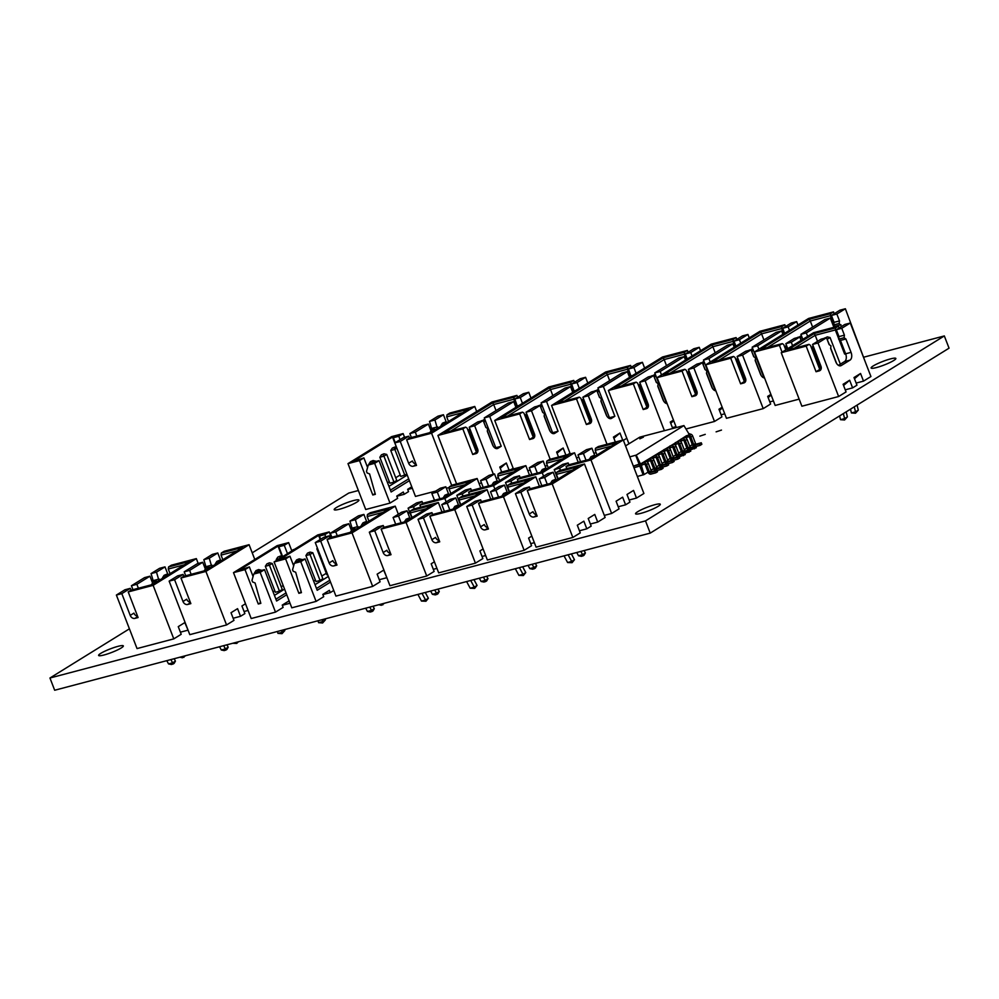 <?xml version="1.0" encoding="UTF-8"?>
<svg xmlns="http://www.w3.org/2000/svg" width="999" height="999" viewBox="0 0 999 999"><rect width="100%" height="100%" fill="white"/><g stroke="black" fill="none" stroke-linecap="round" stroke-linejoin="round"><path stroke-width="1.5" d="M274.088 561.938L285.602 558.903L289.96 556.206L278.933 559.964L318.631 535.402L321.828 534.552L319.43 536.038L324.862 534.602L329.22 531.905L317.719 534.94L274.088 561.938L291.795 607.817L316.084 601.41L323.713 596.69L322.827 594.393L329.37 590.347L330.257 592.632L333.753 590.471M316.084 601.41L300.736 561.65L305.107 558.953L317.195 590.297L330.507 582.067M322.902 594.58L330.257 592.632M329.22 531.905L331.318 537.337M316.496 588.461L329.807 580.232M305.107 558.953L298.713 560.639L294.355 563.336L300.736 561.65M285.602 558.903L298.876 593.319L301.436 592.644L295.679 572.252L293.169 571.228L292.582 569.705L294.355 563.336M325.187 618.868L325.424 619.855L322.615 622.964L322.64 621.59L318.544 622.664L318.069 620.754M322.165 619.667L322.627 621.578L325.412 619.88M324.862 534.602L325.711 536.8M326.286 573.289L321.815 576.048M315.384 580.032L313.649 581.106M298.876 593.319L301.211 591.87M315.035 584.677L328.334 576.435M327.635 574.6L326.873 574.8L316.845 548.813L317.607 548.613M305.931 555.556L307.492 553.146L309.028 552.747L310.027 554.482L312.812 552.747L322.852 578.746L320.055 580.481L315.971 581.555L305.931 555.556L310.027 554.482L320.055 580.481M293.669 565.809L289.96 556.206M318.556 622.677L322.615 622.964M319.43 536.038L320.667 539.248M318.631 535.402L320.217 539.522M301.086 560.014L302.01 559.765M295.217 562.799L296.74 561.863M317.37 548.001L316.845 548.813M307.492 553.146L310.077 552.097L312.812 552.747M309.028 552.747L310.077 552.097M295.03 562.312L296.591 559.902L298.127 559.502L298.776 560.626M298.127 559.502L299.176 558.853L301.91 559.502M296.591 559.902L299.176 558.853M636.151 382.155L614.735 387.799L663.161 357.829L684.577 352.185L687.412 350.424L662.487 357.005L608.391 390.484L633.316 383.916L636.151 382.155L637.612 383.141L646.915 407.23L643.206 409.528L633.316 383.916M684.577 352.185L684.29 354.258L686.338 359.54M688.124 352.26L687.412 350.424M663.161 357.829L664.16 359.565L621.353 386.064M684.29 354.258L664.16 359.565L666.495 365.646M700.561 350.736L699.238 347.315L693.806 348.738L685.302 354.008L687.225 358.991M628.945 443.768L608.391 390.484M664.385 430.656L645.142 380.794L639.71 382.217L648.114 404.021A4.146 3.247 58.2 0 1 647.102 408.379A4.146 3.247 58.2 0 1 646.403 408.678L643.206 409.528M639.71 382.217L648.214 376.96L653.646 375.524L645.142 380.794M665.584 403.146L666.271 402.722L654.757 372.914L678.758 358.054L684.19 356.631L685.514 360.052M692.057 356.006L690.734 352.572L685.302 354.008M690.734 352.572L699.238 347.315M667.132 403.658L667.12 403.658A6.206 3.746 -104.8 0 1 662.949 399.612L657.779 386.226L658.129 383.641L656.306 382.405L653.646 375.524M684.19 356.631L660.189 371.478L661.513 374.9M672.727 428.459L670.267 422.077L673.476 420.079M672.402 427.609L676.011 426.66M673.713 420.704L670.729 423.301M648.251 406.868L646.915 407.23M660.189 371.478L654.757 372.914M654.258 377.11L656.555 382.58M657.829 385.876L663.761 401.236M653.858 376.086L654.432 377.06L655.993 376.099M647.951 406.955L639.435 384.89L640.621 384.578M651.71 376.036L655.544 374.937M651.897 375.736L653.558 375.549M653.433 375.337L654.482 374.687M639.435 384.89L640.247 383.628M454.77 509.64L475.424 563.161L438.673 572.864L418.019 519.343L426.523 514.073L431.955 512.649L432.667 514.473L429.845 516.221L454.77 509.64L487.062 489.66L462.125 496.241L459.29 498.002L459.003 500.062L475.087 495.829M432.679 514.473L454.095 508.816L480.706 492.345L459.29 498.002M439.373 540.921L436.538 542.682L439.735 541.833L429.845 516.221M418.019 519.343L423.451 517.907L431.868 539.697A4.146 3.247 58.2 0 0 436.538 542.682M475.424 563.161L482.842 558.578L479.895 550.936L483.116 548.951M490.721 499.15L487.062 489.66M483.104 548.938L479.895 550.936M444.405 511.376L441.795 504.632L450.299 499.363L455.731 497.927L458.703 505.619M460.789 504.67L459.003 500.062M439.198 540.459A4.146 3.247 58.2 0 1 435.564 537.4L431.868 539.697M455.731 497.927L447.227 503.196L449.837 509.94M431.955 512.649L423.451 517.907M485.639 555.519L482.03 556.468M441.795 504.632L447.227 503.196M454.845 508.354L453.359 509.015M466.608 581.555L470.179 588.211L474.275 587.125L470.704 580.481M470.179 588.211L474.662 588.399L477.06 585.426L473.963 579.62M479.333 578.209L481.081 581.455L485.177 580.382L483.429 577.122M481.106 581.468L484.028 582.055L486.613 581.006L487.974 578.658L486.688 576.261M459.103 505.719L457.405 505.307L456.356 505.956L456.968 507.03M456.356 505.956L454.82 506.368L453.259 508.766M457.405 505.307L454.82 506.368M474.662 588.399L474.275 587.125M477.06 585.426L474.288 587.137M485.564 581.655L485.177 580.382M487.962 578.671L485.202 580.394M579.333 397.152L557.917 402.797L606.331 372.827L627.747 367.182L630.581 365.422L605.656 372.003L551.56 405.482L576.485 398.901L579.333 397.152L580.794 398.139L590.084 422.215L586.376 424.513L576.485 398.901M627.747 367.182L627.472 369.243L630.406 376.86M631.293 367.257L630.581 365.422M606.331 372.827L607.33 374.563L564.522 401.049M627.472 369.243L607.33 374.563L609.677 380.631M644.63 368.057L642.407 362.3L636.975 363.736L628.471 369.006L631.043 376.461M570.267 453.946L551.56 405.482M576.498 457.867L578.883 457.242M593.881 453.284L596.103 452.697M607.017 444.243L588.311 395.779L582.879 397.215L591.296 419.006A4.146 3.247 58.2 0 1 590.272 423.376A4.146 3.247 58.2 0 1 589.572 423.676L586.376 424.513M582.879 397.215L591.396 391.945L596.828 390.522L588.311 395.779M608.753 418.144L609.44 417.719L597.939 387.899L621.927 373.052L627.36 371.616L629.582 377.372M636.126 373.326L633.903 367.57L628.471 369.006M633.903 367.57L642.407 362.3M627.36 371.616L603.371 386.463L614.872 416.283L611.6 418.306A6.206 3.746 -104.8 0 1 610.976 418.581A6.206 3.746 -104.8 0 1 606.118 414.597L600.948 401.223L601.311 398.638L599.475 397.402L596.828 390.522M623.413 440.359L626.823 438.249M622.714 440.109L619.979 433.017L613.91 438.286M615.359 442.045L613.436 437.062L619.979 433.017M591.433 421.865L590.084 422.215M632.629 375.487L631.131 375.886M603.371 386.463L597.939 387.899M614.872 416.283L609.44 417.719M597.439 392.108L599.725 397.565M600.998 400.861L606.93 416.221M597.04 391.071L597.602 392.058L599.163 391.096M591.121 421.953L582.604 399.887L583.791 399.575M594.88 391.034L598.713 389.935M595.079 390.734L596.728 390.547M596.603 390.322L597.652 389.672M582.604 399.887L583.428 398.626M465.671 427.135L444.255 432.779L492.682 402.809L514.098 397.165L516.933 395.404L492.007 401.985L437.912 435.464L462.837 428.883L465.671 427.135L467.132 428.121L476.436 452.21L472.727 454.495L462.837 428.883M514.098 397.165L513.811 399.225L516.758 406.843M517.644 397.24L516.933 395.404M492.682 402.809L493.681 404.545L450.874 431.031M513.811 399.225L493.681 404.545L496.028 410.614M530.981 398.039L528.758 392.282L523.326 393.718L514.822 398.988L517.395 406.443M456.605 483.928L437.912 435.464M479.083 483.566L481.468 482.942M493.369 474.225L474.662 425.761L469.23 427.197L477.634 448.988A4.146 3.247 58.2 0 1 476.623 453.359A4.146 3.247 58.2 0 1 475.924 453.658L472.727 454.495M469.23 427.197L477.734 421.94L483.166 420.504L474.662 425.761M495.104 448.126L495.791 447.702L484.278 417.882L508.279 403.034L513.711 401.598L515.921 407.355M522.465 403.309L520.254 397.552L514.822 398.988M520.254 397.552L528.758 392.282M496.341 478.658L498.314 477.435M513.711 401.598L489.71 416.446L501.223 446.266L497.952 448.301A6.206 3.746 -104.8 0 1 497.315 448.563A6.206 3.746 -104.8 0 1 492.47 444.58L487.3 431.206L487.649 428.621L485.826 427.385L483.166 420.504M511.013 469.58L513.161 468.244M509.065 470.092L506.331 462.999L500.249 468.269M501.698 472.028L499.787 467.057L506.331 462.999M477.784 451.848L476.436 452.21M518.968 405.469L517.47 405.869M489.71 416.446L484.278 417.882M501.223 446.266L495.791 447.702M483.778 422.09L486.076 427.547M487.35 430.844L493.281 446.216M483.379 421.054L483.953 422.04L485.514 421.079M477.472 451.935L468.956 429.87L470.142 429.558M481.231 421.016L485.064 419.917M481.418 420.716L483.079 420.529M482.954 420.304L484.003 419.655M468.956 429.87L469.767 428.608M522.502 412.137L501.086 417.794L549.512 387.824L570.928 382.167L573.763 380.419L548.826 386.988L494.73 420.467L519.667 413.898L522.502 412.137L523.963 413.124L533.254 437.212L529.545 439.51L519.667 413.898M570.928 382.167L570.641 384.24L573.576 391.858M574.462 382.242L573.763 380.419M549.512 387.824L550.499 389.548L507.704 416.046M570.641 384.24L550.499 389.548L552.847 395.629M587.799 383.042L585.589 377.297L580.144 378.733L571.64 383.991L574.225 391.458M513.436 468.931L494.73 420.467M527.784 470.716L530.182 470.092M545.179 466.133L547.402 465.546M550.187 459.24L531.493 410.776L526.061 412.212L534.465 434.003A4.146 3.247 58.2 0 1 533.454 438.361A4.146 3.247 58.2 0 1 532.742 438.661L529.545 439.51M526.061 412.212L534.565 406.943L539.997 405.507L531.493 410.776M551.935 433.129L552.609 432.717L541.108 402.897L565.097 388.037L570.529 386.613L572.752 392.357M579.295 388.311L577.072 382.555L571.64 383.991M577.072 382.555L585.589 377.297M570.529 386.613L546.54 401.461L558.041 431.281L554.77 433.304A6.206 3.746 -104.8 0 1 554.145 433.578A6.206 3.746 -104.8 0 1 549.288 429.595L544.13 416.208L544.48 413.623L542.657 412.387L539.997 405.507M567.832 454.582L569.992 453.246M565.884 455.094L563.149 448.014L557.08 453.284M558.528 457.043L556.605 452.06L563.149 448.014M534.602 436.863L533.254 437.212M575.799 390.484L574.3 390.871M546.54 401.461L541.108 402.897M558.041 431.281L552.609 432.717M540.609 407.093L542.907 412.562M544.18 415.859L550.099 431.218M540.209 406.069L540.771 407.055L542.332 406.081M534.29 436.938L525.786 414.872L526.972 414.56M538.049 406.019L541.895 404.92M538.249 405.719L539.91 405.532M539.785 405.319L540.834 404.67M525.786 414.872L526.598 413.611M503.484 496.79L524.138 550.312L487.375 560.014L466.733 506.493L475.237 501.223L480.669 499.787L481.381 501.623L478.558 503.371L503.484 496.79L535.764 476.81L510.839 483.391L508.004 485.152L507.717 487.212L523.801 482.979M481.393 501.623L502.809 495.966L529.408 479.495L508.004 485.152M488.086 528.071L485.239 529.832L488.436 528.983L478.558 503.371M466.733 506.493L472.165 505.057L480.569 526.848A4.146 3.247 58.2 0 0 485.239 529.832M524.138 550.312L531.555 545.729L528.596 538.086L531.818 536.101L528.596 538.086M539.423 486.301L535.764 476.81M493.106 498.526L490.509 491.783L499.013 486.513L504.445 485.077L507.417 492.769M509.49 491.82L507.717 487.212M487.912 527.609A4.146 3.247 58.2 0 1 484.278 524.55L480.569 526.848M504.445 485.077L495.941 490.347L498.538 497.09M480.669 499.787L472.165 505.057M534.353 542.669L530.744 543.618M490.509 491.783L495.941 490.347M503.558 495.504L502.06 496.166M515.322 568.706L518.893 575.362L522.976 574.275L519.418 567.632M518.906 575.374L523.364 575.549L525.774 572.577L522.664 566.77M528.046 565.359L529.795 568.606L533.891 567.532L532.142 564.273M529.795 568.606L532.742 569.205L535.314 568.156L536.675 565.821L535.402 563.411M507.817 492.869L506.106 492.457L505.057 493.106L505.681 494.18M505.057 493.106L503.533 493.518L501.973 495.916M506.106 492.457L503.533 493.518M523.364 575.549L522.976 574.275L525.774 572.577M534.265 568.806L533.891 567.532L536.675 565.821M684.864 369.305L663.448 374.95L711.875 344.98L733.278 339.335L736.113 337.575L711.188 344.156L657.092 377.634L682.03 371.054L684.864 369.305L686.325 370.292L695.616 394.38L691.907 396.678L682.03 371.054M733.278 339.335L733.004 341.408L735.039 346.69M736.825 339.41L736.113 337.575M711.875 344.98L712.861 346.715L670.054 373.214M733.004 341.408L712.861 346.715L715.209 352.797M749.262 337.887L747.939 334.465L742.507 335.889L734.003 341.159L735.926 346.141M676.335 427.51L657.092 377.634M685.976 428.983L714.497 421.466L693.855 367.944L702.359 362.674L696.927 364.111L688.423 369.368L696.827 391.158A4.146 3.247 58.2 0 1 695.804 395.529A4.146 3.247 58.2 0 1 695.104 395.829L691.907 396.678M688.423 369.368L693.855 367.944M714.297 390.297L714.972 389.872L703.471 360.052L727.459 345.204L732.891 343.781L734.215 347.202M740.759 343.156L739.435 339.722L734.003 341.159M739.435 339.722L747.939 334.465M714.497 421.466L721.915 416.87L718.968 409.228L722.19 407.23M715.846 390.809L715.821 390.809A6.206 3.746 -104.8 0 1 711.65 386.763L706.493 373.376L706.842 370.791L705.007 369.555L702.359 362.674M732.891 343.781L708.903 358.629L710.227 362.05M721.103 414.76L724.725 413.811M722.427 407.854L719.442 410.452M696.965 394.018L695.616 394.38M708.903 358.629L703.471 360.052M702.971 364.26L705.269 369.73M706.543 373.027L712.462 388.386M702.572 363.236L703.134 364.21L704.695 363.249M696.653 394.106L688.136 372.04L689.322 371.728M700.411 363.186L704.245 362.088M700.611 362.887L702.272 362.699M702.147 362.487L703.184 361.838M688.136 372.04L688.96 370.779M348.002 463.623L359.515 460.589L363.873 457.892L352.847 461.65L392.545 437.075L395.741 436.238L393.344 437.724L398.776 436.288L403.134 433.591L391.633 436.625L348.002 463.623L365.709 509.502L389.997 503.096L397.627 498.364L396.753 496.078L403.296 492.02L404.17 494.318L408.541 491.62L407.654 489.323L411.75 486.788M389.997 503.096L374.662 463.336L379.021 460.639L391.121 491.983L409.39 480.669M396.815 496.253L404.17 494.318M407.729 489.51L412.337 488.299M403.134 433.591L404.57 437.3M390.409 490.147L408.678 478.833M379.021 460.639L372.627 462.325L368.269 465.022L374.662 463.336M359.515 460.589L372.789 494.992L375.349 494.318L369.593 473.938L367.083 472.914L366.496 471.378L368.269 465.022M398.776 436.288L400.075 439.647M400.199 474.962L395.729 477.734M389.298 481.718L387.562 482.779M372.789 494.992L375.124 493.543M388.948 486.363L407.217 475.049M406.88 474.163L400.786 476.486L390.759 450.487L394.842 449.413L404.882 475.412M379.845 457.242L381.406 454.832L382.942 454.433L383.941 456.156L386.738 454.433L396.765 480.432L393.968 482.155L389.885 483.241L379.845 457.242L383.941 456.156L393.968 482.155M367.582 467.482L363.873 457.892M393.344 437.724L395.242 442.632M392.545 437.075L396.528 447.415L393.856 447.677L394.842 449.413L396.853 448.176M375 461.688L375.924 461.451M369.131 464.485L370.654 463.536M390.759 450.487L392.32 448.089L394.892 447.028M392.32 448.089L393.856 447.677M381.406 454.832L383.991 453.783L386.738 454.433M382.942 454.433L383.991 453.783M368.943 463.986L370.504 461.588L372.04 461.176L372.689 462.3M372.04 461.176L373.089 460.527L375.824 461.188M370.504 461.588L373.089 460.527M782.279 343.606L760.863 349.25L809.29 319.28L830.706 313.636L833.541 311.875L808.603 318.456L754.507 351.935L779.445 345.354L782.279 343.606L783.74 344.593L785.776 349.875M830.706 313.636L830.419 315.709L833.79 324.438M834.065 325.162L834.814 327.098M834.24 313.711L833.541 311.875M809.29 319.28L810.276 321.016L767.482 347.515M830.419 315.709L810.276 321.016L812.624 327.085M865.534 362.575L845.366 308.753L839.922 310.19L831.418 315.459L834.078 322.34L833.728 324.925L835.813 326.835M799.15 399.125L775.162 405.457L754.507 351.935M782.067 352.172L779.445 345.354M792.594 345.666L791.27 342.245L785.838 343.668L787.761 348.651M785.838 343.668L794.342 338.411L799.774 336.975L791.27 342.245M802.809 339.335L800.886 334.353L824.874 319.505L830.306 318.069L833.89 327.335M841.645 326.423L839.16 323.489L839.51 320.904L836.85 314.023L831.418 315.459M836.85 314.023L845.366 308.753M801.098 340.397L799.774 336.975M830.306 318.069L806.318 332.929L807.642 336.351M839.51 320.904L834.078 322.34M839.16 323.489L833.728 324.925M840.983 324.725L835.551 326.161M806.318 332.929L800.886 334.353M800.386 338.561L801.248 340.309M799.987 337.525L800.549 338.511L802.11 337.55M786.7 349.313L785.564 346.341L786.75 346.029M797.826 337.487L801.673 336.388M798.026 337.187L799.687 337M799.562 336.775L800.611 336.139M785.564 346.341L786.375 345.08M546.778 461.138L568.194 455.494L541.583 471.965L520.167 477.609L517.332 479.37L542.27 472.789L574.55 452.809L549.612 459.39L546.778 461.138L546.503 463.211L562.574 458.966M518.144 481.468L517.332 479.37M509.19 492.02L505.506 482.492L510.939 481.056L511.75 483.154M543.581 476.223L542.27 472.789M578.209 462.3L574.55 452.809M531.893 474.525L529.283 467.769L537.787 462.512L543.219 461.076L546.191 468.768M548.276 467.819L546.503 463.211M543.219 461.076L534.715 466.346L537.325 473.089M505.506 482.492L514.01 477.222L519.455 475.786L520.154 477.622M519.455 475.786L510.939 481.056M529.283 467.769L534.715 466.346M542.345 471.491L540.846 472.165M546.59 468.868L544.892 468.456L543.843 469.105L544.467 470.179M543.843 469.105L542.307 469.505L540.746 471.915M544.892 468.456L542.307 469.505M552.197 483.941L572.839 537.462L536.088 547.165L515.434 493.643L523.938 488.374L529.383 486.938L530.082 488.773L527.26 490.521L552.197 483.941L584.477 463.961L559.54 470.541L556.705 472.302L556.431 474.363L572.502 470.129M530.094 488.761L551.51 483.116L578.121 466.645L556.705 472.302M536.788 515.222L533.953 516.982L537.15 516.133L527.26 490.521M515.434 493.643L520.866 492.207L529.283 513.998A4.146 3.247 58.2 0 0 533.953 516.982M572.839 537.462L580.257 532.879L577.31 525.224L583.853 521.178L586.8 528.821L591.171 526.123L588.211 518.481L594.755 514.435L597.714 522.077L605.119 517.482L584.477 463.961M594.755 514.435L588.211 518.481M583.853 521.178L577.31 525.224M541.82 485.676L539.21 478.921L547.714 473.663L553.146 472.227L556.118 479.92M558.204 478.971L556.431 474.363M536.613 514.76A4.146 3.247 58.2 0 1 532.991 511.7L529.283 513.998M553.146 472.227L544.642 477.497L547.252 484.24M529.383 486.938L520.866 492.207M586.8 528.821L579.445 530.769M597.714 522.077L590.347 524.013M539.21 478.921L544.642 477.497M552.272 482.654L550.774 483.316M564.023 555.856L567.594 562.512L571.69 561.426L568.119 554.782M567.619 562.524L572.077 562.699L574.475 559.727L571.378 553.921M576.76 552.497L578.496 555.756L582.592 554.682L580.844 551.423M578.496 555.756L581.443 556.356L584.028 555.307L585.389 552.971L584.103 550.561M556.518 480.019L554.82 479.607L553.771 480.257L554.395 481.331M553.771 480.257L552.235 480.656L550.674 483.066M554.82 479.607L552.235 480.656M572.077 562.699L571.69 561.426L574.475 559.727M582.979 555.956L582.592 554.682L585.389 552.971M557.892 479.17L554.22 469.642L562.724 464.373L568.156 462.937L568.868 464.772L566.046 466.521L590.971 459.94L623.251 439.96L598.326 446.541L595.491 448.289L595.204 450.362L611.288 446.116M568.881 464.76L590.297 459.115L616.907 442.644L595.491 448.289M566.858 468.618L566.046 466.521M604.32 515.397L611.625 513.461L590.971 459.94M554.22 469.642L559.652 468.206L560.464 470.304M611.625 513.461L619.043 508.878L616.096 501.223L622.639 497.177L625.586 504.82L629.944 502.122L626.997 494.48L633.541 490.422L636.488 498.076L643.905 493.481L623.251 439.96M633.541 490.422L626.997 494.48M622.639 497.177L616.096 501.223M580.594 461.675L577.996 454.92L586.5 449.662L591.932 448.226L594.904 455.919M596.99 454.97L595.204 450.362M591.932 448.226L583.428 453.496L586.026 460.239M568.156 462.937L559.652 468.206M625.586 504.82L618.231 506.768M636.488 498.076L629.133 500.012M577.996 454.92L583.428 453.496M591.046 458.641L589.547 459.315M595.304 456.019L593.593 455.606L592.557 456.256L593.169 457.33M592.557 456.256L591.021 456.655L589.46 459.065M593.593 455.606L591.021 456.655M153.134 585.352L173.789 638.873L137.038 648.576L116.384 595.054L124.887 589.785L130.32 588.349L131.031 590.184L128.209 591.932L153.134 585.352L196.328 558.616L171.391 565.197L168.556 566.957L168.282 569.018L184.353 564.785M131.044 590.172L152.46 584.527L189.972 561.301L168.556 566.957M137.737 616.62L134.89 618.381L138.087 617.544L128.209 591.932M116.384 595.054L121.816 593.618L130.22 615.409A4.146 3.247 58.2 0 0 134.89 618.381M173.789 638.873L181.206 634.278L178.259 626.635L184.803 622.589L188.024 630.057M198.189 563.473L196.328 558.616M184.803 622.589L178.259 626.635M153.534 581.855L151.061 573.588L159.565 568.319L164.997 566.883L167.969 574.575M170.055 573.626L168.282 569.018M137.562 616.171A4.146 3.247 58.2 0 1 133.928 613.111L130.22 615.409M164.997 566.883L156.493 572.152L158.953 580.506M152.572 583.004L149.95 576.198L136.863 584.303L138.386 588.236M130.32 588.349L121.816 593.618M149.95 576.198L144.518 577.634L131.431 585.739L132.954 589.672M187.75 630.232L180.394 632.18M151.061 573.588L156.493 572.152M131.431 585.739L136.863 584.303M153.721 580.469L159.153 579.033M164.123 577.31L162.7 578.184M153.209 584.053L151.711 584.715M166.796 660.664L168.544 663.91L172.627 662.837L170.879 659.577M168.544 663.91L171.478 664.51L174.063 663.461L175.424 661.138L174.138 658.716M168.369 574.675L165.622 574.912L166.246 575.998M165.622 574.912L164.086 575.324L162.525 577.722M166.671 574.263L164.086 575.324M157.467 581.418L155.757 581.018L154.72 581.668L155.332 582.742M154.72 581.668L153.184 582.067L151.623 584.477M155.757 581.018L153.184 582.067M173.014 664.11L172.627 662.837L175.424 661.138M185.639 655.694L182.392 657.767L179.957 657.192M183.928 657.354L183.766 656.181M446.99 414.797L468.406 409.153L430.894 432.367L409.478 438.024L406.643 439.772L431.568 433.204L474.762 406.468L449.825 413.049L446.99 414.797L446.715 416.87L462.787 412.624M416.171 464.473L413.324 466.233L416.521 465.397L406.643 439.772M409.465 438.037L408.753 436.201L403.321 437.637L394.817 442.894L415.472 496.416L435.764 491.071M446.378 488.261L449.275 487.5M394.817 442.894L400.249 441.458L408.653 463.249A4.146 3.247 58.2 0 0 413.324 466.233M451.71 485.389L431.568 433.204M476.685 411.463L474.762 406.468M431.968 429.707L429.495 421.428L437.999 416.171L443.431 414.735L446.403 422.427M448.489 421.478L446.715 416.87M415.996 464.011A4.146 3.247 58.2 0 1 412.362 460.964L408.653 463.249M443.431 414.735L434.927 420.005L437.387 428.359M431.006 430.856L428.384 424.051L415.297 432.155L416.82 436.088M408.753 436.201L400.249 441.458M428.384 424.051L422.952 425.487L409.865 433.578L411.388 437.525M429.495 421.428L434.927 420.005M409.865 433.578L415.297 432.155M432.155 428.309L437.587 426.885M442.557 425.149L441.133 426.036M431.643 431.905L430.144 432.567M446.803 422.527L445.104 422.115L444.056 422.764L444.68 423.838M444.056 422.764L442.52 423.164L440.959 425.574M445.104 422.115L442.52 423.164M435.901 429.27L433.154 429.52L433.766 430.594M433.154 429.52L431.618 429.92L430.057 432.33M434.203 428.871L431.618 429.92M410.589 510.851L431.993 505.194L405.382 521.665L383.978 527.322L381.143 529.07L406.069 522.489L438.349 502.509L413.424 509.09L410.589 510.851L410.302 512.912L426.386 508.678M390.671 553.771L387.824 555.531L391.021 554.682L381.143 529.07M383.953 527.322L383.254 525.499L377.822 526.923L369.318 532.192L389.96 585.714L426.723 576.011L406.069 522.489M369.318 532.192L374.75 530.756L383.154 552.547A4.146 3.247 58.2 0 0 387.824 555.531M426.723 576.011L434.14 571.428L431.181 563.786L434.403 561.8L431.181 563.786M442.008 512L438.349 502.509M395.691 524.225L393.082 517.482L401.598 512.212L407.03 510.776L409.99 518.469M412.075 517.519L410.302 512.912M390.484 553.309A4.146 3.247 58.2 0 1 386.863 550.249L383.154 552.547M407.03 510.776L398.526 516.046L401.123 522.789M383.254 525.499L374.75 530.756M436.938 568.369L433.316 569.318M393.082 517.482L398.526 516.046M406.143 521.203L404.645 521.865M417.907 594.417L421.466 601.061L425.562 599.974L421.99 593.331M421.466 601.061L425.949 601.248L428.359 598.276L425.249 592.469M430.631 591.058L432.38 594.305L436.463 593.231L434.727 589.972M432.38 594.305L435.314 594.904L437.899 593.856L439.26 591.533L437.974 589.11M410.402 518.568L407.642 518.806L408.266 519.892M407.642 518.806L406.106 519.218L404.545 521.615M408.691 518.156L406.106 519.218M425.949 601.248L425.562 599.974L428.359 598.276M436.85 594.505L436.463 593.231M439.26 591.533L436.488 593.244M695.853 446.516L700.062 445.404L699.475 443.868L694.68 445.142A0.824 0.649 58.2 0 1 693.743 444.543L690.871 437.087A2.485 1.948 -121.8 0 0 688.074 435.302L686.475 435.714L687.062 437.25L688.661 436.825A0.824 0.649 58.2 0 1 689.597 437.425L692.469 444.88A2.485 1.948 -121.8 0 0 694.168 446.603M700.062 445.404L701.86 444.293L701.261 442.769L696.465 444.031A0.824 0.649 58.2 0 1 695.541 443.431L692.657 435.976A2.485 1.948 -121.8 0 0 689.859 434.19L640.459 464.023L636.213 455.107L629.782 456.868M691.72 442.944L692.095 444.842L689.772 446.278M686.85 448.089L684.228 449.712M681.306 451.523L678.696 453.134M675.761 454.945L673.151 456.568M670.229 458.379L667.607 459.99M664.685 461.8L662.075 463.424M659.14 465.234L656.53 466.858M653.608 468.668L650.986 470.279M648.064 472.09L644.043 474.575L641.37 465.534L633.978 467.757M642.744 464.685L644.343 464.26A0.824 0.649 58.2 0 1 645.267 464.86L648.151 472.315A2.485 1.948 -121.8 0 0 650.948 474.1L655.744 472.827L655.157 471.303L650.361 472.564A0.824 0.649 58.2 0 1 649.425 471.978L646.553 464.523A2.485 1.948 -121.8 0 0 643.743 462.724L642.145 463.149L642.744 464.685L641.37 465.534L640.771 463.998L633.391 466.221M657.067 470.517L661.288 469.405L660.701 467.869L655.906 469.143A0.824 0.649 58.2 0 1 654.969 468.543L652.085 461.088A2.485 1.948 -121.8 0 0 649.288 459.303L647.689 459.727L648.276 461.251L647.165 461.938M662.612 467.082L666.82 465.971L666.233 464.448L661.438 465.709A0.824 0.649 58.2 0 1 660.501 465.109L657.629 457.654A2.485 1.948 -121.8 0 0 654.832 455.869L653.234 456.293L653.821 457.817L652.697 458.516M668.144 463.661L672.364 462.549L671.778 461.014L666.982 462.275A0.824 0.649 58.2 0 1 666.046 461.688L663.174 454.233A2.485 1.948 -121.8 0 0 660.364 452.447L658.766 452.859L659.365 454.395L658.241 455.082M673.688 460.227L677.909 459.115L677.31 457.592L672.527 458.853A0.824 0.649 58.2 0 1 671.59 458.254L668.706 450.799A2.485 1.948 -121.8 0 0 665.908 449.013L664.31 449.438L664.897 450.961L663.786 451.66M677.547 456.893A2.485 1.948 -121.8 0 1 675.848 455.169L672.976 447.714A0.824 0.649 58.2 0 0 672.04 447.115L669.318 448.226M683.091 453.459A2.485 1.948 -121.8 0 1 681.393 451.735L678.508 444.28A0.824 0.649 58.2 0 0 677.584 443.681L674.862 444.792M688.636 450.037A2.485 1.948 -121.8 0 1 686.925 448.301L684.053 440.846A0.824 0.649 58.2 0 0 683.116 440.259L680.406 441.371M687.062 437.25L685.938 437.937M690.222 435.289L689.635 433.766L688.711 433.853M701.261 442.769L699.475 443.868M686.475 435.714L665.908 449.013M644.043 474.575L637.337 476.473M643.169 474.937L635.726 455.294M642.145 463.149L633.341 466.121M647.689 459.727L643.743 462.724M648.276 461.251L649.874 460.826A0.824 0.649 58.2 0 1 650.811 461.426L653.683 468.881A2.485 1.948 -121.8 0 0 655.394 470.604M681.518 440.671L680.931 439.148M653.234 456.293L649.288 459.303M653.821 457.817L655.419 457.405A0.824 0.649 58.2 0 1 656.355 457.992L659.228 465.447A2.485 1.948 -121.8 0 0 660.926 467.182M675.986 444.105L675.386 442.582M658.766 452.859L654.832 455.869M659.365 454.395L660.963 453.971A0.824 0.649 58.2 0 1 661.887 454.57L664.772 462.025A2.485 1.948 -121.8 0 0 666.47 463.748M670.441 447.54L669.854 446.004M664.31 449.438L660.364 452.447M664.897 450.961L666.495 450.537A0.824 0.649 58.2 0 1 667.432 451.136L670.304 458.591A2.485 1.948 -121.8 0 0 672.015 460.314M688.985 433.991L683.928 425.574L636.213 455.107M690.309 449.937L696.315 447.727L695.729 446.191L690.933 447.452A0.824 0.649 58.2 0 1 689.997 446.865L687.125 439.41A2.485 1.948 -121.8 0 0 684.315 437.624M655.744 472.827L657.529 471.728L656.942 470.192L652.147 471.466A0.824 0.649 58.2 0 1 651.211 470.866L648.339 463.411A2.485 1.948 -121.8 0 0 645.541 461.625M694.53 448.826L693.93 447.302L689.148 448.563A0.824 0.649 58.2 0 1 688.211 447.964L685.326 440.509A2.485 1.948 -121.8 0 0 682.529 438.723M661.288 469.405L663.074 468.294L662.487 466.77L657.692 468.032A0.824 0.649 58.2 0 1 656.755 467.432L653.883 459.977A2.485 1.948 -121.8 0 0 651.073 458.191M684.765 453.371L690.771 451.148L690.184 449.625L685.389 450.886A0.824 0.649 58.2 0 1 684.452 450.287L681.58 442.832A2.485 1.948 -121.8 0 0 678.783 441.046M688.985 452.26L688.398 450.724L683.603 451.998A0.824 0.649 58.2 0 1 682.667 451.398L679.795 443.943A2.485 1.948 -121.8 0 0 676.985 442.157M666.82 465.971L668.618 464.872L668.019 463.336L663.224 464.597A0.824 0.649 58.2 0 1 662.3 464.011L659.415 456.555A2.485 1.948 -121.8 0 0 656.618 454.77M679.233 456.805L685.239 454.582L684.64 453.047L679.844 454.32A0.824 0.649 58.2 0 1 678.92 453.721L676.036 446.266A2.485 1.948 -121.8 0 0 673.239 444.48M683.441 455.681L682.854 454.158L678.059 455.419A0.824 0.649 58.2 0 1 677.122 454.832L674.25 447.377A2.485 1.948 -121.8 0 0 671.453 445.579M672.364 462.549L674.15 461.438L673.563 459.915L668.768 461.176A0.824 0.649 58.2 0 1 667.832 460.576L664.959 453.121A2.485 1.948 -121.8 0 0 662.162 451.336M677.909 459.115L679.695 458.004L679.108 456.481L674.313 457.742A0.824 0.649 58.2 0 1 673.376 457.155L670.504 449.7A2.485 1.948 -121.8 0 0 667.694 447.902M625.536 445.879L639.797 437.137L683.928 425.574M639.835 438.836L643.456 437.137L639.835 438.836M695.729 446.191L693.93 447.302M656.942 470.192L655.157 471.303M662.487 466.77L660.701 467.869M690.184 449.625L688.398 450.724M668.019 463.336L666.233 464.448M684.64 453.047L682.854 454.158M673.563 459.915L671.778 461.014M679.108 456.481L677.31 457.592M411.775 517.719L408.091 508.191L416.595 502.922L422.028 501.486L422.739 503.321L419.917 505.069L444.842 498.489L477.135 478.509L452.197 485.089L449.363 486.85L449.088 488.911L465.159 484.677M422.752 503.309L444.168 497.664L470.779 481.193L449.363 486.85M420.729 507.167L419.917 505.069M408.091 508.191L413.524 506.755L414.335 508.853M446.166 501.923L444.842 498.489M480.794 487.999L477.135 478.509M434.478 500.224L431.868 493.469L440.372 488.211L445.804 486.775L448.776 494.468M450.861 493.518L449.088 488.911M445.804 486.775L437.3 492.045L439.91 498.788M422.028 501.486L413.524 506.755M431.868 493.469L437.3 492.045M444.93 497.202L443.431 497.864M449.175 494.567L447.477 494.155L446.428 494.805L447.053 495.879M446.428 494.805L444.892 495.217L443.331 497.614M447.477 494.155L444.892 495.217M205.906 571.428L226.561 624.949L189.798 634.652L169.143 581.131L177.66 575.861L183.092 574.425L183.791 576.261L180.969 578.009L205.906 571.428L249.088 544.705L224.163 551.273L221.328 553.034L221.041 555.107L237.125 550.861M183.804 576.248L205.22 570.604L242.745 547.377L221.328 553.034M190.509 602.709L187.662 604.47L190.859 603.621L180.969 578.009M169.143 581.131L174.588 579.695L182.992 601.485A4.146 3.247 58.2 0 0 187.662 604.47M226.561 624.949L233.966 620.367L231.019 612.712L237.562 608.666L240.509 616.308L244.88 613.611L241.933 605.968L245.504 603.758L241.933 605.968M254.795 559.477L249.088 544.705M206.293 567.932L203.833 559.665L212.337 554.395L217.77 552.959L220.742 560.651M222.827 559.715L221.041 555.107M190.322 602.247A4.146 3.247 58.2 0 1 186.701 599.188L182.992 601.485M217.77 552.959L209.266 558.229L211.713 566.583M205.344 569.08L202.722 562.275L189.635 570.379L191.146 574.313M183.092 574.425L174.588 579.695M202.722 562.275L197.29 563.711L184.203 571.815L185.714 575.749M231.031 612.737L237.562 608.666M240.509 616.308L233.154 618.256M248.089 610.439L244.068 611.5M203.833 559.665L209.266 558.229M184.203 571.815L189.635 570.379M206.481 566.545L211.913 565.109M216.883 563.386L215.472 564.26M205.981 570.129L204.483 570.804M219.555 646.74L221.303 649.999L225.399 648.913L223.651 645.654M221.303 649.999L224.251 650.599L226.835 649.537L228.197 647.19L226.91 644.805M221.141 560.751L218.394 560.988L219.006 562.075M218.394 560.988L216.858 561.401L215.297 563.811M219.43 560.352L216.858 561.401M210.24 567.507L208.529 567.095L207.48 567.744L208.104 568.818M207.48 567.744L205.944 568.144L204.383 570.554M208.529 567.095L205.944 568.144M225.786 650.187L225.399 648.913L228.184 647.215M238.399 641.77L236.688 643.443L232.73 643.269M236.688 643.443L236.526 642.257M233.504 572.652L245.005 569.617L249.375 566.92L238.336 570.679L278.034 546.103L281.231 545.267L278.833 546.753L284.265 545.317L288.636 542.619L277.123 545.654L233.504 572.652L251.199 618.531L275.499 612.125L283.129 607.392L282.242 605.094L288.786 601.048L289.985 603.146M275.499 612.125L260.152 572.365L264.51 569.655L276.611 601.011L286.75 594.73M282.317 605.282L289.673 603.346M292.857 550.324L298.738 546.69M288.636 542.619L291.845 550.948M293.019 549.75L294.368 549.388M275.899 599.175L286.039 592.907M264.51 569.655L258.117 571.341L253.758 574.05L260.152 572.365M245.005 569.617L258.279 604.02L260.839 603.346L255.082 582.966L252.585 581.942L251.985 580.407L253.758 574.05M284.59 629.582L284.827 630.556L282.018 633.666L282.055 632.305L277.947 633.366L277.485 631.455M281.568 630.381L282.043 632.292L284.827 630.581M284.265 545.317L287.487 553.658M283.192 585.539L281.219 586.763M274.787 590.746L273.064 591.808M258.279 604.02L260.627 602.572M274.438 595.379L284.578 589.11M265.347 566.271L266.908 563.861L268.444 563.461L269.43 565.184L272.228 563.461L282.255 589.46L279.47 591.183L275.374 592.27L265.347 566.271L269.43 565.184L279.47 591.183M253.072 576.51L249.375 566.92M277.959 633.378L282.018 633.666M278.833 546.753L282.63 556.593M278.034 546.103L282.03 556.443M276.586 560.402L276.248 559.515L279.32 558.703M260.502 570.716L261.426 570.479M254.633 573.513L256.156 572.564M276.248 559.515L277.809 557.105L279.345 556.705L280.182 558.166M279.345 556.705L282.705 556.605M277.809 557.105L280.394 556.056M266.908 563.861L269.48 562.812L272.228 563.461M268.444 563.461L269.48 562.812M254.433 573.014L255.994 570.616L257.53 570.204L258.179 571.328M257.53 570.204L258.579 569.555L261.326 570.204M255.994 570.616L258.579 569.555M460.477 504.87L456.805 495.342L465.309 490.072L470.741 488.636L471.453 490.472L468.631 492.22L493.556 485.639L525.836 465.659L500.911 472.24L498.076 474.001L497.789 476.061L513.873 471.828M471.466 490.459L492.882 484.815L519.492 468.344L498.076 474.001M469.43 494.318L468.631 492.22M456.805 495.342L462.237 493.906L463.049 496.003M494.88 489.073L493.556 485.639M529.495 475.149L525.836 465.659M483.179 487.375L480.581 480.619L489.085 475.362L494.517 473.926L497.49 481.618M499.575 480.669L497.789 476.061M494.517 473.926L486.014 479.195L488.611 485.939M470.741 488.636L462.237 493.906M480.581 480.619L486.014 479.195M493.631 484.353L492.132 485.014M497.889 481.718L496.178 481.306L495.129 481.955L495.754 483.029M495.129 481.955L493.606 482.355L492.045 484.765M496.178 481.306L493.606 482.355M352.023 532.879L372.677 586.401L335.926 596.103L315.272 542.582L323.776 537.312L329.208 535.876L329.92 537.712L327.098 539.46L352.023 532.879L395.217 506.143L370.292 512.724L367.445 514.485L367.17 516.545L383.241 512.312M329.932 537.699L351.348 532.055L388.861 508.828L367.445 514.485M336.626 564.16L333.791 565.909L336.988 565.072L327.098 539.46M315.272 542.582L320.704 541.146L329.121 562.937A4.146 3.247 58.2 0 0 333.791 565.909M372.677 586.401L380.095 581.805L377.147 574.163L383.691 570.117L386.85 577.634M398.339 514.235L395.217 506.143M383.691 570.117L377.147 574.163M352.422 529.383L349.95 521.116L358.466 515.846L363.898 514.41L366.858 522.102M368.943 521.166L367.17 516.545M336.451 563.698A4.146 3.247 58.2 0 1 332.829 560.639L329.121 562.937M363.898 514.41L355.382 519.68L357.842 528.034M351.473 530.531L348.838 523.726L335.751 531.83L337.275 535.764M329.208 535.876L320.704 541.146M348.838 523.726L343.406 525.162L330.319 533.266L331.843 537.2M386.638 577.759L379.283 579.707M349.95 521.116L355.382 519.68M330.319 533.266L335.751 531.83M352.61 527.996L358.042 526.56M363.012 524.837L361.601 525.711M352.11 531.58L350.612 532.242M365.684 608.191L367.432 611.438L371.528 610.364L369.78 607.105M367.457 611.45L370.379 612.037L372.952 610.988L374.313 608.666L373.039 606.243M367.27 522.202L364.51 522.44L365.135 523.526M364.51 522.44L362.974 522.852L361.413 525.249M365.559 521.79L362.974 522.852M356.356 528.946L353.609 529.195L354.233 530.269M353.609 529.195L352.073 529.595L350.512 532.005M354.657 528.546L352.073 529.595M371.915 611.638L371.528 610.364M374.313 608.666L371.541 610.377M384.528 603.221L381.281 605.294L378.846 604.72M382.817 604.882L382.654 603.708M809.003 344.355L787.587 350.012L814.197 333.541L835.614 327.897L838.448 326.136L813.511 332.717L781.23 352.697L806.168 346.116L809.003 344.355L810.464 345.354L819.754 369.43L816.046 371.728L806.168 346.116M835.614 327.897L835.326 329.957L838.698 338.698M838.973 339.41L844.617 354.046L845.504 353.496M839.148 327.972L838.448 326.136M814.197 333.541L815.196 335.277L794.205 348.264M835.326 329.957L815.196 335.277L817.532 341.346M856.155 383.067L863.511 381.131L870.928 376.536L850.274 323.014L844.842 324.45L836.325 329.72L838.985 336.601L838.636 339.185L840.459 340.422L845.629 353.796A6.206 3.746 -104.8 0 1 844.567 361.563L838.436 365.359M816.046 371.728L819.242 370.891A4.146 3.247 58.2 0 0 819.942 370.579A4.146 3.247 58.2 0 0 820.966 366.221L812.562 344.43L817.994 342.994L838.636 396.516L801.885 406.218L781.23 352.697M844.617 354.046L845.616 353.783M812.562 344.43L821.066 339.161L826.498 337.737L817.994 342.994M826.498 337.737L829.158 344.618L830.981 345.854L830.631 348.439L835.788 361.813A6.206 3.746 -104.8 0 0 840.646 365.796A6.206 3.746 -104.8 0 0 841.27 365.522L849.999 360.127A6.206 3.746 75.2 0 0 851.061 352.372L845.891 338.986L844.068 337.749L844.417 335.164L841.77 328.284L836.325 329.72M841.77 328.284L850.274 323.014M838.636 396.516L846.053 391.933L843.106 384.278L849.649 380.232L843.581 385.502M863.511 381.131L860.551 373.476L854.482 378.758M845.241 389.822L852.597 387.874L856.967 385.177L854.008 377.535L860.551 373.476M852.597 387.874L849.649 380.232M821.103 369.081L819.754 369.43M844.417 335.164L838.985 336.601M844.068 337.749L838.636 339.185M845.891 338.986L840.459 340.422M827.11 339.31L830.069 337.537L840.346 364.173M826.71 338.286L829.407 344.78M830.681 348.077L836.6 363.436M820.791 369.155L812.274 347.103L813.461 346.79M857.067 405.107L858.303 410.127L855.494 413.236L855.519 411.863L851.41 412.937L850.486 409.165M854.27 406.83L855.506 411.85L858.291 410.152M846.165 411.85L847.389 416.87L844.58 419.98L844.617 418.618L847.389 416.908M843.368 413.586L844.605 418.606L840.509 419.68L839.585 415.921M824.55 338.249L827.322 336.888L830.069 337.537M824.749 337.949L826.41 337.749M826.285 337.537L827.322 336.888M813.099 345.841L812.274 347.103M855.494 413.236L851.41 412.937M840.521 419.692L844.58 419.98M733.566 356.456L712.15 362.1L760.576 332.13L781.992 326.486L784.827 324.725L759.902 331.306L705.806 364.785L730.731 358.204L733.566 356.456L735.027 357.442L744.33 381.531L740.621 383.828L730.731 358.204M781.992 326.486L781.705 328.559L783.753 333.841M785.539 326.561L784.827 324.725M760.576 332.13L761.575 333.866L718.768 360.364M781.705 328.559L761.575 333.866L763.923 339.935M797.976 325.037L796.653 321.616L791.22 323.039L782.716 328.309L784.64 333.291M740.621 383.828L743.818 382.979A4.146 3.247 58.2 0 0 744.517 382.679A4.146 3.247 58.2 0 0 745.529 378.309L737.125 356.518L742.557 355.095L763.211 408.616L726.46 418.306L705.806 364.785M737.125 356.518L745.629 351.261L751.061 349.825L742.557 355.095M762.999 377.447L763.686 377.023L752.172 347.202L776.173 332.355L781.605 330.919L782.929 334.353M789.472 330.307L788.149 326.873L782.716 328.309M788.149 326.873L796.653 321.616M763.211 408.616L770.629 404.021L767.682 396.378L770.891 394.38M764.56 377.959L764.535 377.959A6.206 3.746 -104.8 0 1 760.364 373.913L755.194 360.527L755.544 357.942L753.721 356.705L751.061 349.825M781.605 330.919L757.604 345.779L758.928 349.2M769.817 401.91L773.426 400.961M771.128 395.005L768.144 397.602M745.679 381.168L744.33 381.531M757.604 345.779L752.172 347.202M751.673 351.411L753.97 356.88M755.244 360.177L761.176 375.537M751.285 350.374L751.847 351.361L753.408 350.399M745.366 381.256L736.85 359.19L738.036 358.878M749.125 350.337L752.959 349.238M749.312 350.037L750.973 349.85M750.848 349.638L751.897 348.988M736.85 359.19L737.674 357.929M645.504 520.891L650.224 533.116L949.05 348.176L944.33 335.939L645.504 520.891L49.95 678.009L129.42 628.821M252.223 552.822L348.776 493.056L358.391 490.521M864.023 357.118L944.33 335.939M650.224 533.116L54.67 690.247L49.95 678.009M658.154 506.318A13.249 1.911 158.9 0 1 644.605 512.237A13.249 1.911 158.9 0 1 635.564 513.786A13.249 1.911 158.9 0 1 647.24 507.23A13.249 1.911 158.9 0 1 660.289 504.245A13.249 1.911 158.9 0 1 658.154 506.318M721.478 430.082L716.108 431.855L721.478 430.082M705.244 434.365L699.862 436.138L705.244 434.365M893.718 360.514A13.249 1.911 158.9 0 1 880.169 366.446A13.249 1.911 158.9 0 1 871.128 367.994A13.249 1.911 158.9 0 1 882.804 361.438A13.249 1.911 158.9 0 1 895.853 358.454A13.249 1.911 158.9 0 1 893.718 360.514M121.204 647.976A13.249 1.911 158.9 0 1 107.655 653.895A13.249 1.911 158.9 0 1 98.614 655.444A13.249 1.911 158.9 0 1 110.29 648.888A13.249 1.911 158.9 0 1 123.339 645.903A13.249 1.911 158.9 0 1 121.204 647.976M409.89 512.837L408.004 513.311M407.854 512.937L409.578 512.025M356.78 502.172A13.249 1.911 158.9 0 1 343.231 508.104A13.249 1.911 158.9 0 1 334.19 509.652A13.249 1.911 158.9 0 1 345.854 503.096A13.249 1.911 158.9 0 1 358.916 500.112A13.249 1.911 158.9 0 1 356.78 502.172M646.403 408.678L647.689 407.879M589.572 423.676L590.859 422.877M611.6 418.306L610.289 418.656M475.924 453.658L477.21 452.859M497.952 448.301L496.64 448.638M532.742 438.661L534.028 437.862M554.77 433.304L553.471 433.653M695.104 395.829L696.39 395.03M689.859 434.19L688.074 435.302M692.657 435.976L690.871 437.087M695.541 443.431L693.743 444.543M696.465 444.031L694.68 445.142M687.125 439.41L685.326 440.509M689.997 446.865L688.211 447.964M690.933 447.452L689.148 448.563M648.339 463.411L646.553 464.523M651.211 470.866L649.425 471.978M652.147 471.466L650.361 472.564M653.883 459.977L652.085 461.088M656.755 467.432L654.969 468.543M657.692 468.032L655.906 469.143M681.58 442.832L679.795 443.943M684.452 450.287L682.667 451.398M685.389 450.886L683.603 451.998M659.415 456.555L657.629 457.654M662.3 464.011L660.501 465.109M663.224 464.597L661.438 465.709M676.036 446.266L674.25 447.377M678.92 453.721L677.122 454.832M679.844 454.32L678.059 455.419M664.959 453.121L663.174 454.233M667.832 460.576L666.046 461.688M668.768 461.176L666.982 462.275M670.504 449.7L668.706 450.799M673.376 457.155L671.59 458.254M674.313 457.742L672.527 458.853M819.242 370.891L820.529 370.092M851.061 352.372L845.629 353.796M849.999 360.127L844.567 361.563M841.27 365.522L839.959 365.871M743.818 382.979L745.104 382.18"/></g></svg>

